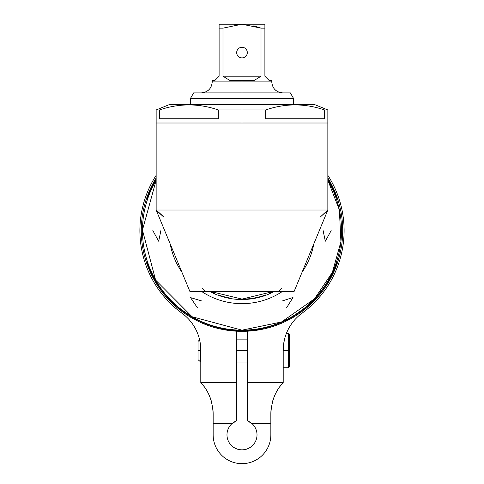 <?xml version="1.0" encoding="UTF-8"?>
<svg xmlns="http://www.w3.org/2000/svg" width="484" height="484" viewBox="0 0 484 484"><rect width="100%" height="100%" fill="white"/><g stroke="black" fill="none" stroke-linecap="round" stroke-linejoin="round"><path stroke-width="0.73" d="M242 331.328L242 331.34A100.733 100.733 0 0 1 156.151 177.918A100.733 100.733 0 0 0 242 331.34L242 331.328A100.733 100.733 0 0 0 327.849 177.918A100.733 100.733 0 0 1 242 331.34M327.166 284.374L336.41 265.68A100.714 100.714 0 0 1 147.59 265.68L147.59 263.369A99.934 99.934 0 0 0 336.41 263.369L336.41 265.68L336.41 263.369A99.934 99.934 0 0 1 147.59 263.369L147.59 265.68A100.714 100.714 0 0 0 336.41 265.68L336.41 262.165M156.151 177.943L147.59 195.536A100.714 100.714 0 0 1 156.151 177.943A100.714 100.714 0 0 0 147.59 195.536L147.59 199.045M327.849 177.943A100.714 100.714 0 0 1 336.41 195.536L336.41 197.847A99.934 99.934 0 0 0 327.849 179.455A99.934 99.934 0 0 1 336.41 197.847L336.41 195.536A100.714 100.714 0 0 0 327.849 177.943L336.41 195.536M156.151 179.455A99.934 99.934 0 0 0 147.59 197.847A99.934 99.934 0 0 1 156.151 179.455M214.497 293.34A68.498 68.498 0 0 1 210.637 291.507L242 299.106L242 291.507L242 299.106L273.357 291.507A68.498 68.498 0 0 1 269.534 293.328M156.151 123.009L156.151 210.002L156.151 123.009L327.849 123.009L327.849 210.002L327.849 123.009L156.151 123.009L156.151 109.953L159.478 109.953L156.151 109.953L169.721 104.453L242 104.453L242 109.953L218.326 109.953C198.712 103.255 179.092 103.255 159.478 109.953C179.092 103.255 198.712 103.255 218.326 109.953L218.326 118.743L218.326 109.953L242 109.953L242 123.009L242 109.953L265.674 109.953L265.674 118.743L324.522 118.743L324.522 109.953L327.849 109.953L324.522 109.953L324.522 118.743L265.674 118.743L265.674 109.953C285.288 103.255 304.908 103.255 324.522 109.953C304.908 103.255 285.288 103.255 265.674 109.953L242 109.953L242 104.453L314.279 104.453L327.849 109.953L327.849 123.009M327.849 210.002L156.151 210.002L327.849 210.002L294.091 291.507L189.909 291.507L156.151 210.002L164.009 217.286L156.278 210.316L189.909 291.507L294.091 291.507L327.722 210.316L319.991 217.298L327.849 210.002M163.901 216.971L156.151 210.002L163.901 216.971M246.81 291.507L251.402 291.507M279.758 291.507L281.736 291.507M210.643 291.507L242 299.106L273.357 291.507M230.124 298.065A68.498 68.498 0 0 1 218.52 294.956M265.48 294.956A68.498 68.498 0 0 1 242 299.106M293.51 104.453L293.51 98.373L290.339 92.88L242 92.88L242 98.373L242 80.519L254.088 80.519L261.015 76.212L222.985 76.212L222.985 28.163L219.107 28.163L219.107 24.2L219.107 76.212L214.805 80.519L219.107 76.212L219.107 28.163L222.985 28.163L222.985 76.212L229.912 80.519L242 80.519L242 92.88L193.661 92.88L242 92.88L193.661 92.88L190.49 98.373L242 98.373L190.49 98.373L190.49 104.453L242 104.453L242 98.373L293.51 98.373L242 98.373L242 104.453M159.478 118.743L159.478 109.953L159.478 118.743L218.326 118.743L159.478 118.743M219.107 28.163L219.107 24.2L264.893 24.2L264.893 76.212L269.195 80.519L271.76 80.519L271.76 81.893L212.24 81.893C211.587 88.566 207.926 92.226 201.247 92.88M282.753 92.88C276.074 92.226 272.413 88.566 271.76 81.893L212.24 81.893L212.24 80.519L214.805 80.519C211.405 80.519 211.405 80.519 214.805 80.519L219.107 76.212L214.805 80.519M269.195 80.519L264.893 76.212L269.195 80.519C272.595 80.519 272.595 80.519 269.195 80.519L264.893 76.212L264.893 28.163L261.015 28.163L261.015 76.212L261.015 28.163L264.893 28.163L264.893 24.2L242 24.2L261.015 28.163L253.773 25.846M229.912 80.519L254.088 80.519L261.015 76.212L222.985 76.212L229.912 80.519M241.316 24.206L234.679 24.859M222.985 28.163L242 24.2L222.985 28.163M219.107 24.2L242 24.2L261.015 28.163L253.828 25.858M242 47.275A5.312 5.312 0 0 0 236.688 52.587A5.312 5.312 0 0 0 242 57.898A5.312 5.312 0 0 0 247.312 52.587A5.312 5.312 0 0 0 242 47.275A5.312 5.312 0 0 0 236.688 52.587A5.312 5.312 0 0 0 242 57.898A5.312 5.312 0 0 0 247.312 52.587A5.312 5.312 0 0 0 242 47.275M242 303.649L242 330.149A99.541 99.541 0 0 1 156.151 180.229A99.541 99.541 0 0 0 242 330.149L242 303.649A73.042 73.042 0 0 0 282.335 291.507A73.042 73.042 0 0 1 201.665 291.507A73.042 73.042 0 0 0 242 303.649L242 299.517L242 303.649M170.162 243.839A73.042 73.042 0 0 0 181.851 272.044A73.042 73.042 0 0 1 170.162 243.839M327.849 180.229A99.541 99.541 0 0 1 242 330.149A99.541 99.541 0 0 0 327.849 180.229M302.149 272.044A73.042 73.042 0 0 0 313.838 243.839A73.042 73.042 0 0 1 302.149 272.044M327.849 180.205L339.375 209.911L340.93 241.691L332.369 272.359L314.57 298.755L281.537 321.969L242 330.161L192.069 316.73L155.606 280.073L142.453 230.069L156.151 180.211M209.747 291.507A68.91 68.91 0 0 0 274.253 291.507M286.576 307.818L292.995 297.491L282.565 300.866M197.424 307.818L190.575 297.618L201.435 300.866M323.124 230.608L325.309 241.22L331.159 230.608M160.876 230.608L158.685 241.226L152.841 230.608M280.054 386.371A45.786 45.786 0 0 1 283.207 382.62L247.493 382.62L247.493 420.844L252.14 423.736L270.846 423.736L270.846 413.917A45.786 45.786 0 0 1 271.221 408.079M272.395 402.107A45.786 45.786 0 0 1 276.993 390.999M286.407 333.397A45.786 45.786 0 0 1 302.064 313.178A102.106 102.106 0 0 0 327.849 175.335A102.106 102.106 0 0 1 302.064 313.178A45.786 45.786 0 0 0 283.207 350.21A45.786 45.786 0 0 1 302.064 313.178A45.786 45.786 0 0 0 286.407 333.397L288.518 333.397L288.518 367.743L288.518 350.573L283.207 350.573L289.62 350.573C289.62 329.925 289.62 329.925 289.62 350.573C289.62 371.216 289.62 371.216 289.62 350.573L289.62 366.642L288.518 367.743L283.207 367.743M212.778 408.079A45.786 45.786 0 0 1 213.154 413.917C212.518 400.915 208.398 390.485 200.793 382.62A45.786 45.786 0 0 1 203.946 386.371M207.007 390.999A45.786 45.786 0 0 1 211.605 402.101M213.154 413.917L213.154 434.82A28.846 28.846 0 0 0 242 463.666A28.846 28.846 0 0 0 270.846 434.82L270.846 423.736L252.14 423.736L247.493 420.844A15.016 15.016 0 0 1 252.775 445.28A15.016 15.016 0 0 1 231.225 445.28A15.016 15.016 0 0 1 231.86 423.736L236.507 420.844L236.507 382.62L200.793 382.62C208.398 390.485 212.518 400.915 213.154 413.917L213.154 434.82A28.846 28.846 0 0 0 242 463.666A28.846 28.846 0 0 0 270.846 434.82L270.846 413.917C271.482 400.921 275.602 390.485 283.207 382.62L283.207 350.21L283.207 382.62C275.602 390.485 271.482 400.921 270.846 413.917M231.86 423.736A15.016 15.016 0 0 1 236.507 420.844L231.86 423.736L213.154 423.736L231.86 423.736A15.016 15.016 0 0 0 231.225 445.28A15.016 15.016 0 0 0 252.775 445.28A15.016 15.016 0 0 0 252.14 423.736M247.493 420.844L247.493 331.189L247.493 382.62L283.207 382.62M199.892 341.178L200.793 350.21A45.786 45.786 0 0 0 181.936 313.178A102.106 102.106 0 0 1 156.151 175.335A102.106 102.106 0 0 0 181.936 313.178A45.786 45.786 0 0 1 200.793 350.21L200.793 382.62L236.507 382.62L236.507 331.189L236.507 420.844M283.207 350.21L284.199 340.742M181.936 313.178A45.786 45.786 0 0 1 199.608 339.853L198.047 341.414L198.047 350.573C198.047 338.806 198.047 338.806 198.047 350.573C198.047 362.334 198.047 362.334 198.047 350.573L200.793 350.573L200.334 350.573L200.334 343.749L200.334 362.02L200.334 350.573L198.047 350.573L198.047 359.727L200.793 362.02M200.793 382.62L200.793 350.21M236.507 350.573L247.493 350.573L236.507 350.573M289.62 334.498L289.62 350.573L288.518 350.573L288.518 333.397L289.62 334.498M147.59 265.68L156.562 283.939M171.481 302.518L197.46 320.94M219.924 328.878L240.124 331.31L260.9 329.537M284.683 321.836L311.303 303.692M282.063 288.071L278.808 291.501M201.937 288.071L205.192 291.501M236.507 362.02L247.493 362.02M247.493 339.127L236.507 339.127"/></g></svg>

